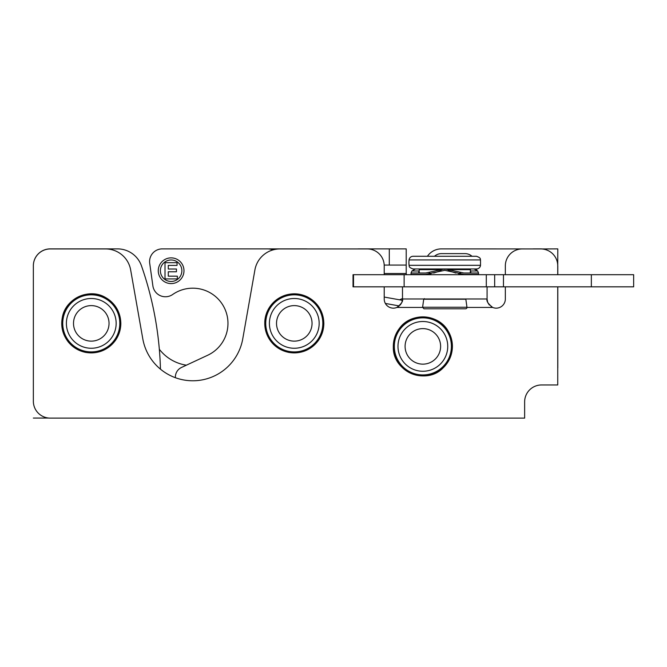 <?xml version="1.0" encoding="UTF-8"?>
<svg xmlns="http://www.w3.org/2000/svg" width="667" height="667" viewBox="0 0 667 667"><rect width="100%" height="100%" fill="white"/><g stroke="black" fill="none" stroke-linecap="round" stroke-linejoin="round"><path stroke-width="1" d="M307.412 248.941A16.917 16.917 0 0 0 306.061 248.883L270.152 248.883A25.379 25.379 0 0 0 268.551 248.933M186.385 365.183A42.296 42.296 0 0 1 159.33 349.258M115.408 248.883L50.267 248.883A16.917 16.917 0 0 0 33.35 265.8L33.35 401.876M533.15 248.941L441.396 248.883A16.917 16.917 0 0 0 427.414 256.278M406.403 274.696A9.138 9.138 0 0 1 406.236 273.528L406.211 272.828L406.236 273.528L384.217 273.528M341.246 248.941L358.162 248.941M406.211 248.883L406.211 265.074L389.295 265.074L389.295 248.883L406.211 248.883L406.211 272.828M384.2 265.074L389.295 265.074M541.604 248.958L557.795 248.883L557.737 265.8M533.15 248.883L541.604 248.883M48.916 418.059L33.35 418.059M557.737 367.984L557.737 384.901M557.795 367.984L557.795 286.835M557.795 274.696L557.795 265.8M389.295 248.883L358.162 248.883M402.493 286.835L402.493 298.974L487.077 298.974L487.077 286.835M487.077 298.974L487.077 299.016C486.285 301.009 488.144 303.81 492.663 307.437L491.129 306.603M384.217 274.696L384.217 265.858A16.917 16.917 0 0 0 367.3 248.941L279.907 248.941A25.379 25.379 0 0 0 254.911 269.91L242.763 338.819A50.75 50.75 0 0 1 142.796 338.819L130.649 269.91A25.379 25.379 0 0 0 105.661 248.941L50.267 248.941A16.917 16.917 0 0 0 33.35 265.858L33.35 401.2A16.917 16.917 0 0 0 50.267 418.117L524.637 418.117L524.637 401.876A16.917 16.917 0 0 1 541.554 384.959L557.737 384.959L557.737 286.835M557.737 274.696L557.737 265.858A16.917 16.917 0 0 0 540.82 248.941L522.269 248.941A16.917 16.917 0 0 0 505.344 265.858L505.344 274.696M505.344 286.835L505.344 299.016A9.138 9.138 0 0 1 492.663 307.437L466.983 307.437M422.586 307.437L396.898 307.437A9.138 9.138 0 0 1 384.217 299.016L384.217 286.835M396.898 307.437C401.426 303.81 403.285 301.009 402.493 299.016L401.943 302.118M401.709 302.71L400.225 305.036M398.441 306.603L396.923 307.42M489.345 305.036L487.86 302.71M487.619 302.118L487.077 299.016M50.834 248.941A16.917 16.917 0 0 1 52.193 248.883L117.517 248.883A25.379 25.379 0 0 1 141.479 265.883A340.92 340.92 0 0 1 160.455 369.134M476.572 268.968L476.73 269.843M434.475 256.278A10.572 10.572 0 0 1 441.487 253.618L464.991 253.618A10.572 10.572 0 0 1 472.003 256.278M399.641 299.825A10.572 10.572 0 0 0 399.775 299.758A52.026 52.026 0 0 1 402.493 298.516M181.866 270.727A10.739 10.739 0 0 0 165.758 261.422A10.739 10.739 0 0 0 165.758 280.032A10.739 10.739 0 0 0 181.866 270.727M183.984 270.727A12.856 12.856 0 0 1 164.699 281.866A12.856 12.856 0 0 1 164.699 259.596A12.856 12.856 0 0 1 183.984 270.727M177.355 278.914L165.007 278.914L165.007 262.673L177.047 262.673L177.047 265.416L168.284 265.416L168.284 269.018L176.447 269.018L176.447 271.769L168.284 271.769L168.284 276.163L177.355 276.163L177.355 278.914M175.404 377.689A10.572 10.572 0 0 1 181.482 367.467L207.654 355.269A35.184 35.184 0 0 0 223.278 305.828A35.184 35.184 0 0 0 172.686 294.489A12.69 12.69 0 0 1 152.876 285.843L149.708 263.34A12.69 12.69 0 0 1 162.281 248.883L267.234 248.883A16.917 16.917 0 0 1 272.995 249.9M405.094 346.381A17.767 17.767 0 0 0 422.861 364.149A17.767 17.767 0 0 0 440.62 346.381A17.767 17.767 0 0 0 422.861 328.623A17.767 17.767 0 0 0 405.094 346.381M422.861 321.502A24.879 24.879 0 0 0 397.982 346.381A24.879 24.879 0 0 0 422.861 371.261A24.879 24.879 0 0 0 447.74 346.381A24.879 24.879 0 0 0 422.861 321.502M276.522 323.378A17.767 17.767 0 0 0 294.289 341.137A17.767 17.767 0 0 0 312.048 323.378A17.767 17.767 0 0 0 294.289 305.611A17.767 17.767 0 0 0 276.522 323.378M294.289 298.499A24.879 24.879 0 0 0 269.401 323.378A24.879 24.879 0 0 0 294.289 348.257A24.879 24.879 0 0 0 319.168 323.378A24.879 24.879 0 0 0 294.289 298.499M73.512 323.378A17.767 17.767 0 0 0 91.279 341.137A17.767 17.767 0 0 0 109.038 323.378A17.767 17.767 0 0 0 91.279 305.611A17.767 17.767 0 0 0 73.512 323.378M91.279 298.499A24.879 24.879 0 0 0 66.392 323.378A24.879 24.879 0 0 0 91.279 348.257A24.879 24.879 0 0 0 116.158 323.378A24.879 24.879 0 0 0 91.279 298.499M591.354 286.835L633.65 286.835L633.65 274.696L353.026 274.696L353.026 286.835L591.354 286.835L591.354 274.696M423.937 308.788L465.633 308.788A1.351 1.351 0 0 0 466.967 307.245L422.595 307.245L423.937 308.788M457.845 308.788L456.895 308.788M456.461 308.788L455.928 308.788M422.595 307.245L423.72 299.216L465.841 299.216A0.675 0.675 0 0 0 465.758 298.974M419.201 272.92L419.201 269.643A0.675 0.675 0 0 0 418.526 268.968M409.054 265.316C409.605 265.791 407.795 267.15 413.09 268.968L476.471 268.968A4.06 4.06 0 0 0 480.515 265.316L409.054 265.316A27.072 27.072 0 0 1 409.054 259.938L480.515 259.938C479.957 259.463 481.766 258.104 476.471 256.278L413.09 256.278L476.471 256.278M413.09 256.278A4.06 4.06 0 0 0 409.054 259.938M474.087 268.968L477.664 270.985L478.522 273.003L463.823 273.003L444.781 268.968L425.746 273.003L411.039 273.003L411.906 270.985L415.483 268.968M419.201 270.569L418.734 272.219L419.86 273.003M411.039 273.003L411.039 274.354L425.746 274.354L444.781 270.327L463.823 274.354L458.646 273.812M418.918 272.753L419.201 272.028M463.823 274.354L478.522 274.354L478.522 273.003M441.229 270.619L433.708 273.045M430.924 273.812L425.746 274.354M441.562 269.201L448.016 269.201M429.023 272.77L429.681 272.67M469.701 273.003L470.835 272.219L470.36 270.569M459.888 272.67L460.547 272.77M455.861 273.045L448.116 270.585M470.36 272.028L470.652 272.753M402.393 300.317L384.217 297.057M422.861 316.875A29.506 29.506 0 0 0 393.347 346.381A29.506 29.506 0 0 0 422.861 375.896A29.506 29.506 0 0 0 452.368 346.381A29.506 29.506 0 0 0 422.861 316.875M451.401 346.381A28.539 28.539 0 0 0 422.861 317.842A28.539 28.539 0 0 0 394.314 346.381A28.539 28.539 0 0 0 422.861 374.929A28.539 28.539 0 0 0 451.401 346.381M294.289 293.864A29.506 29.506 0 0 0 264.774 323.378A29.506 29.506 0 0 0 294.289 352.885A29.506 29.506 0 0 0 323.795 323.378A29.506 29.506 0 0 0 294.289 293.864M322.828 323.378A28.539 28.539 0 0 0 294.289 294.831A28.539 28.539 0 0 0 265.741 323.378A28.539 28.539 0 0 0 294.289 351.918A28.539 28.539 0 0 0 322.828 323.378M91.279 293.864A29.506 29.506 0 0 0 61.764 323.378A29.506 29.506 0 0 0 91.279 352.885A29.506 29.506 0 0 0 120.785 323.378A29.506 29.506 0 0 0 91.279 293.864M119.818 323.378A28.539 28.539 0 0 0 91.279 294.831A28.539 28.539 0 0 0 62.731 323.378A28.539 28.539 0 0 0 91.279 351.918A28.539 28.539 0 0 0 119.818 323.378M494.672 274.696L494.672 286.835M503.468 286.835L503.468 274.696M486.301 286.835L486.301 274.696M404.127 286.835L404.127 274.696M353.518 286.835L353.518 274.696M419.201 269.643L439.211 269.643M450.35 269.643L470.36 269.643L470.36 272.92M419.018 270.985L411.906 270.985M470.543 270.985L477.664 270.985M452.409 346.381C452.276 354.852 449.166 362.031 443.088 367.926C426.121 385.593 392.821 371.794 393.322 347.315C393.171 340.245 395.231 333.9 399.508 328.272C411.164 311.914 438.778 313.648 448.299 331.341C451.017 335.985 452.384 341.004 452.409 346.381M323.837 323.378C323.787 329.765 321.911 335.551 318.192 340.745C310.63 350.317 300.817 354.202 288.744 352.409C273.028 348.107 265.041 337.81 264.791 321.519C265.124 316.475 266.642 311.814 269.335 307.537C273.178 301.609 278.456 297.524 285.151 295.264C292.905 292.871 300.417 293.463 307.704 297.04C318.017 302.801 323.395 311.572 323.837 323.378M120.827 323.378C120.777 329.765 118.901 335.551 115.183 340.745C107.62 350.317 97.807 354.202 85.735 352.409C78.806 351.009 73.062 347.615 68.501 342.213C62.581 334.726 60.555 326.296 62.431 316.933C65.841 298.641 88.428 288.011 104.694 297.04C115.007 302.801 120.385 311.572 120.827 323.378M465.841 299.216L466.967 307.245M423.72 299.216L424.395 298.633M470.36 269.643L471.035 268.968M480.515 265.316L480.515 259.938M385.368 303.443L399.3 305.953"/></g></svg>
